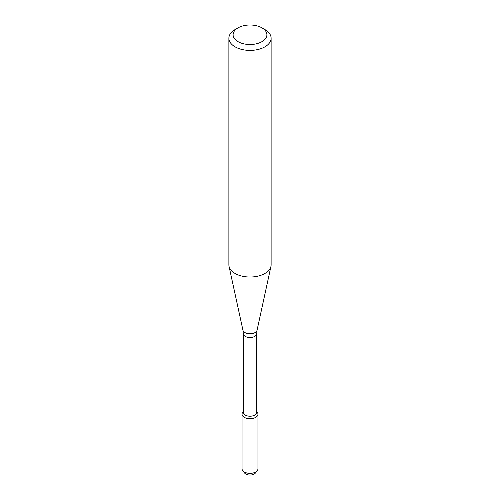 <?xml version="1.0" encoding="UTF-8"?>
<svg xmlns="http://www.w3.org/2000/svg" width="500" height="500" viewBox="0 0 500 500"><rect width="100%" height="100%" fill="white"/><g stroke="black" fill="none" stroke-linecap="round" stroke-linejoin="round"><path stroke-width="0.75" d="M256.688 411.538L257.262 412.275A7.956 4.594 180 0 1 255.625 417.4A7.956 4.594 180 0 1 245.487 417.938A7.956 4.594 180 0 1 242.738 412.275L243.312 411.538M243.312 333.675A6.688 3.862 180 0 0 247.438 337.244A6.688 3.862 180 0 0 254.731 336.406A6.688 3.862 180 0 0 256.688 333.675L256.688 412.362A6.688 3.862 180 0 1 254.731 415.094A6.688 3.862 180 0 1 247.438 415.925A6.688 3.862 180 0 1 243.312 412.362L243.312 333.675L242.938 330.194L229.044 266.35A21.119 12.194 180 0 1 228.881 264.831L228.881 38.206A21.119 12.194 180 0 1 235.062 29.581L238.05 27.856A16.894 9.756 180 0 1 261.95 27.856A16.894 9.756 180 0 1 261.95 41.656A16.894 9.756 180 0 1 238.05 41.656A16.894 9.756 180 0 1 238.05 27.856M261.95 27.856L264.938 29.581A21.119 12.194 180 0 1 271.119 38.206L271.119 264.831A21.119 12.194 180 0 1 270.956 266.35A21.119 12.194 180 0 1 264.938 273.45A21.119 12.194 180 0 1 243.15 276.369A21.119 12.194 180 0 1 229.044 266.35M271.119 38.206A21.119 12.194 180 0 1 264.938 46.825A21.119 12.194 180 0 1 241.919 49.469A21.119 12.194 180 0 1 228.881 38.206M256.688 411.662A7.956 4.594 180 0 1 257.956 414.15L257.956 468.762A7.956 4.594 180 0 1 257.262 470.637L255.406 473.031A5.925 3.419 180 0 1 254.188 474.056A5.925 3.419 180 0 1 244.594 473.031L242.738 470.637A7.956 4.594 180 0 1 242.044 468.762L242.044 414.15A7.956 4.594 180 0 1 243.312 411.662M257.262 470.637A7.956 4.594 180 0 1 255.625 472.013A7.956 4.594 180 0 1 242.738 470.637M257.956 414.15A7.956 4.594 180 0 1 255.625 417.4A7.956 4.594 180 0 1 246.956 418.394A7.956 4.594 180 0 1 242.044 414.15M256.688 333.675L257.062 330.194A7.119 4.106 180 0 1 255.031 332.587A7.119 4.106 180 0 1 247.694 333.569A7.119 4.106 180 0 1 242.938 330.194M257.062 330.194L270.956 266.35"/></g></svg>
